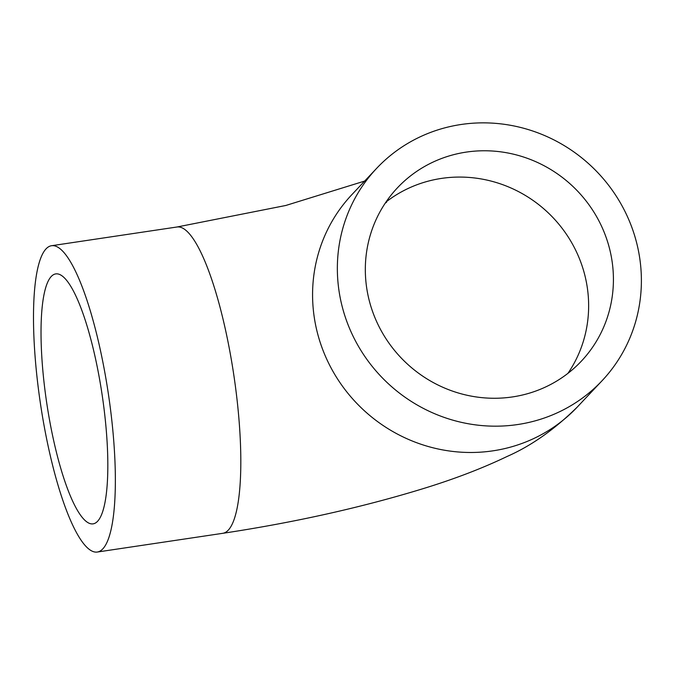 <?xml version="1.0" encoding="UTF-8"?>
<svg xmlns="http://www.w3.org/2000/svg" width="675" height="675" viewBox="0 0 675 675"><rect width="100%" height="100%" fill="white"/><g stroke="black" fill="none" stroke-linecap="round" stroke-linejoin="round"><path stroke-width="1.01" d="M44.93 430.194A154.853 34.307 -98.5 0 0 97.276 552.04A154.853 34.307 -98.5 0 0 108.363 393.812A154.853 34.307 -98.5 0 0 51.578 245.717A154.853 34.307 -98.5 0 0 44.93 430.194M611.246 256.331A126.36 121.39 -136.7 0 1 581.361 361.15A126.36 121.39 -136.7 0 1 406.148 362.88A126.36 121.39 -136.7 0 1 397.381 187.878A126.36 121.39 -136.7 0 1 522.931 156.819A126.36 121.39 -136.7 0 1 611.246 256.331M638.727 252.231A154.853 148.762 43.3 0 0 530.499 130.275A154.853 148.762 43.3 0 0 376.642 168.345A154.853 148.762 43.3 0 0 387.374 382.809A154.853 148.762 43.3 0 0 602.1 380.692A154.853 148.762 43.3 0 0 638.727 252.231M50.355 424.432A126.36 27.996 81.5 0 1 55.78 273.898A126.36 27.996 81.5 0 1 102.119 394.748A126.36 27.996 81.5 0 1 93.074 523.859A126.36 27.996 81.5 0 1 50.355 424.432M386.016 202.002A126.36 121.39 -136.7 0 1 586.465 282.639A126.36 121.39 -136.7 0 1 567.945 373.343M51.578 245.717L177.036 226.994A154.853 34.307 81.5 0 1 233.82 375.098A154.853 34.307 81.5 0 1 222.742 533.317L97.276 552.04M222.742 533.317C294.005 522.543 360.357 507.794 421.774 489.063C453.532 479.377 481.958 468.517 507.068 456.486C531.335 445.795 554.749 429.3 577.319 407A154.853 148.762 -136.7 0 1 362.602 409.118A154.853 148.762 -136.7 0 1 351.861 194.653L376.642 168.345M385.239 203.15L386.581 202.289M177.036 226.994L285.787 205.478L364.652 181.069M602.1 380.692L577.319 407"/></g></svg>
